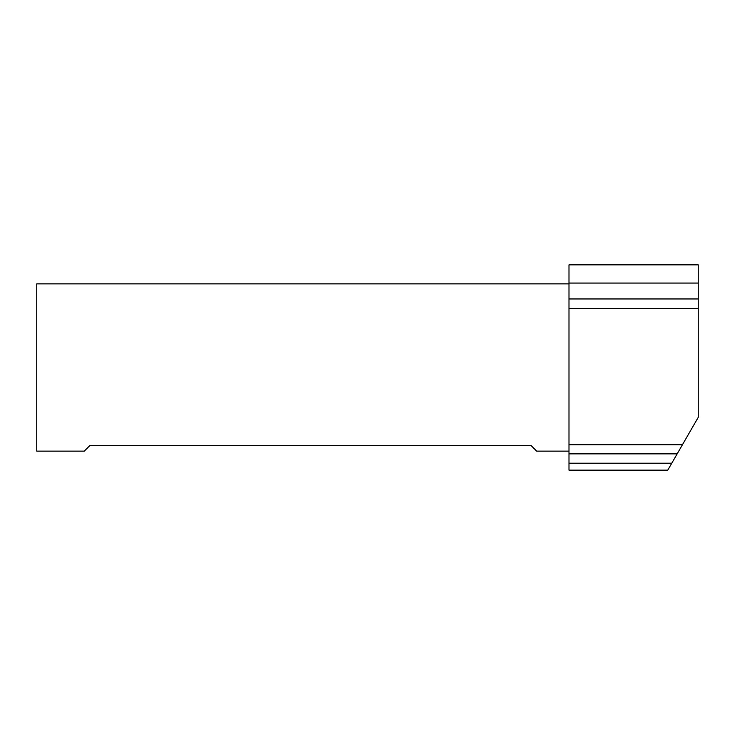 <?xml version="1.0" encoding="UTF-8"?>
<svg xmlns="http://www.w3.org/2000/svg" width="735" height="735" viewBox="0 0 735 735"><rect width="100%" height="100%" fill="white"/><g stroke="black" fill="none" stroke-linecap="round" stroke-linejoin="round"><path stroke-width="1.1" d="M677.165 453.862L671.772 463.206L568.991 463.206L568.991 283.067L698.25 283.067L698.25 417.342L677.165 453.862L568.991 453.862M698.25 283.067L698.25 264.857L568.991 264.857L568.991 283.067M568.991 283.866L36.75 283.866L36.75 451.134L84.268 451.134L89.973 445.438L530.973 445.438L536.679 451.134L568.991 451.134M568.991 463.206L568.991 470.143L667.766 470.143L671.772 463.206M682.447 444.712L568.991 444.712M698.25 308.516L568.991 308.516M698.25 298.961L568.991 298.961"/></g></svg>
